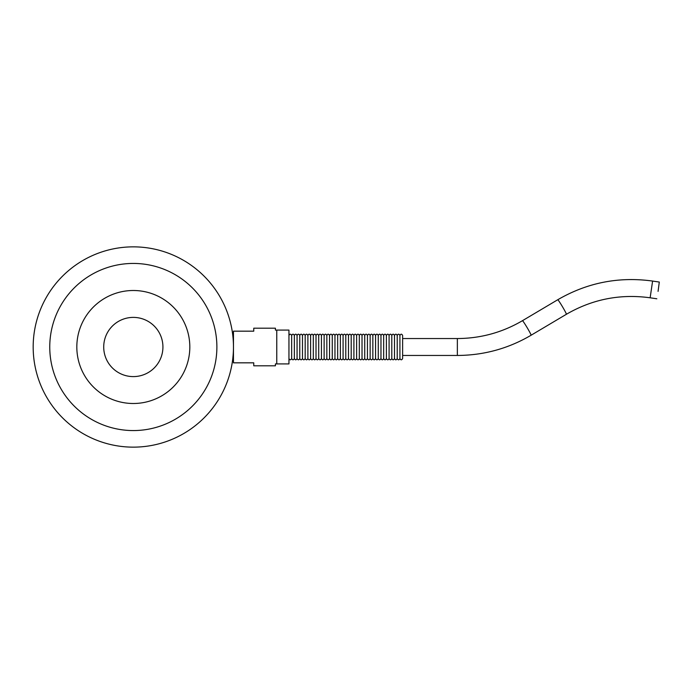 <?xml version="1.0" encoding="UTF-8"?>
<svg xmlns="http://www.w3.org/2000/svg" width="694" height="694" viewBox="0 0 694 694"><rect width="100%" height="100%" fill="white"/><g stroke="black" fill="none" stroke-linecap="round" stroke-linejoin="round"><path stroke-width="1.04" d="M399.918 358.503L399.918 335.497C400.837 333.753 401.739 333.753 402.624 335.497L402.624 358.503C401.722 360.247 400.82 360.247 399.918 358.503C399.015 360.247 398.113 360.247 397.211 358.503C396.309 360.247 395.407 360.247 394.504 358.503C393.602 360.247 392.7 360.247 391.798 358.503C390.896 360.247 389.993 360.247 389.091 358.503C388.189 360.247 387.287 360.247 386.385 358.503C385.482 360.247 384.58 360.247 383.678 358.503C382.776 360.247 381.874 360.247 380.971 358.503C380.069 360.247 379.167 360.247 378.265 358.503C377.363 360.247 376.46 360.247 375.558 358.503C374.656 360.247 373.754 360.247 372.852 358.503C371.949 360.247 371.047 360.247 370.145 358.503C369.243 360.247 368.341 360.247 367.438 358.503C366.536 360.247 365.634 360.247 364.732 358.503C363.829 360.247 362.927 360.247 362.025 358.503C361.123 360.247 360.221 360.247 359.319 358.503C358.416 360.247 357.514 360.247 356.612 358.503C355.71 360.247 354.808 360.247 353.905 358.503C353.003 360.247 352.101 360.247 351.199 358.503C350.297 360.247 349.394 360.247 348.492 358.503C347.59 360.247 346.688 360.247 345.786 358.503C344.883 360.247 343.981 360.247 343.079 358.503C342.177 360.247 341.274 360.247 340.372 358.503C339.47 360.247 338.568 360.247 337.666 358.503C336.764 360.247 335.861 360.247 334.959 358.503C334.057 360.247 333.155 360.247 332.252 358.503C331.35 360.247 330.448 360.247 329.546 358.503C328.644 360.247 327.742 360.247 326.839 358.503C325.937 360.247 325.035 360.247 324.133 358.503C323.231 360.247 322.328 360.247 321.426 358.503C320.524 360.247 319.622 360.247 318.719 358.503C317.817 360.247 316.915 360.247 316.013 358.503C315.111 360.247 314.209 360.247 313.306 358.503C312.404 360.247 311.502 360.247 310.6 358.503C309.697 360.247 308.795 360.247 307.893 358.503C306.991 360.247 306.089 360.247 305.187 358.503C304.284 360.247 303.382 360.247 302.48 358.503C301.578 360.247 300.676 360.247 299.773 358.503C298.871 360.247 297.969 360.247 297.067 358.503C296.164 360.247 295.262 360.247 294.36 358.503C293.458 360.247 292.556 360.247 291.654 358.503C290.751 360.247 289.849 360.247 288.947 358.503M291.654 358.503L291.654 335.497C290.769 333.753 289.866 333.753 288.947 335.497M294.36 358.503L294.36 335.497C293.475 333.753 292.573 333.753 291.654 335.497M297.067 358.503L297.067 335.497C296.182 333.753 295.28 333.753 294.36 335.497M299.773 358.503L299.773 335.497C298.888 333.753 297.986 333.753 297.067 335.497M302.48 358.503L302.48 335.497C301.595 333.753 300.693 333.753 299.773 335.497M305.187 358.503L305.187 335.497C304.302 333.753 303.399 333.753 302.48 335.497M307.893 358.503L307.893 335.497C307.008 333.753 306.106 333.753 305.187 335.497M310.6 358.503L310.6 335.497C309.715 333.753 308.813 333.753 307.893 335.497M313.306 358.503L313.306 335.497C312.421 333.753 311.519 333.753 310.6 335.497M316.013 358.503L316.013 335.497C315.128 333.753 314.226 333.753 313.306 335.497M318.719 358.503L318.719 335.497C317.835 333.753 316.932 333.753 316.013 335.497M321.426 358.503L321.426 335.497C320.541 333.753 319.639 333.753 318.719 335.497M324.133 358.503L324.133 335.497C323.248 333.753 322.346 333.753 321.426 335.497M326.839 358.503L326.839 335.497C325.954 333.753 325.052 333.753 324.133 335.497M329.546 358.503L329.546 335.497C328.661 333.753 327.759 333.753 326.839 335.497M332.252 358.503L332.252 335.497C331.368 333.753 330.465 333.753 329.546 335.497M334.959 358.503L334.959 335.497C334.074 333.753 333.172 333.753 332.252 335.497M337.666 358.503L337.666 335.497C336.781 333.753 335.879 333.753 334.959 335.497M340.372 358.503L340.372 335.497C339.487 333.753 338.585 333.753 337.666 335.497M343.079 358.503L343.079 335.497C342.194 333.753 341.292 333.753 340.372 335.497M345.786 358.503L345.786 335.497C344.901 333.753 343.998 333.753 343.079 335.497M348.492 358.503L348.492 335.497C347.607 333.753 346.705 333.753 345.786 335.497M351.199 358.503L351.199 335.497C350.314 333.753 349.412 333.753 348.492 335.497M353.905 358.503L353.905 335.497C353.02 333.753 352.118 333.753 351.199 335.497M356.612 358.503L356.612 335.497C355.727 333.753 354.825 333.753 353.905 335.497M359.319 358.503L359.319 335.497C358.434 333.753 357.531 333.753 356.612 335.497M362.025 358.503L362.025 335.497C361.14 333.753 360.238 333.753 359.319 335.497M364.732 358.503L364.732 335.497C363.847 333.753 362.945 333.753 362.025 335.497M367.438 358.503L367.438 335.497C366.553 333.753 365.651 333.753 364.732 335.497M370.145 358.503L370.145 335.497C369.26 333.753 368.358 333.753 367.438 335.497M372.852 358.503L372.852 335.497C371.967 333.753 371.064 333.753 370.145 335.497M375.558 358.503L375.558 335.497C374.673 333.753 373.771 333.753 372.852 335.497M378.265 358.503L378.265 335.497C377.38 333.753 376.478 333.753 375.558 335.497M380.971 358.503L380.971 335.497C380.086 333.753 379.184 333.753 378.265 335.497M383.678 358.503L383.678 335.497C382.793 333.753 381.891 333.753 380.971 335.497M386.385 358.503L386.385 335.497C385.5 333.753 384.597 333.753 383.678 335.497M389.091 358.503L389.091 335.497C388.206 333.753 387.304 333.753 386.385 335.497M391.798 358.503L391.798 335.497C390.913 333.753 390.011 333.753 389.091 335.497M394.504 358.503L394.504 335.497C393.619 333.753 392.717 333.753 391.798 335.497M397.211 358.503L397.211 335.497C396.326 333.753 395.424 333.753 394.504 335.497M276.767 330.084L275.414 330.084L275.414 328.193L253.761 328.193L253.761 331.168L233.462 331.168L233.462 362.832L253.761 362.832L253.761 365.807L275.414 365.807L275.414 363.916L288.947 363.916L288.947 330.084L276.767 330.084L276.767 363.916M133.326 376.599A29.599 29.599 0 0 1 107.683 332.2A29.599 29.599 0 0 1 158.961 332.2A29.599 29.599 0 0 1 133.326 376.599M133.326 403.5A56.5 56.5 0 0 1 84.39 318.754A56.5 56.5 0 0 1 182.253 318.754A56.5 56.5 0 0 1 133.326 403.5M133.326 430.566A83.566 83.566 0 0 1 60.951 305.221A83.566 83.566 0 0 1 205.693 305.221A83.566 83.566 0 0 1 133.326 430.566M658.068 291.376L659.3 282.05L658.068 291.376M133.326 246.856A100.144 100.144 0 0 1 220.05 397.072A100.144 100.144 0 0 1 46.593 397.072A100.144 100.144 0 0 1 133.326 246.856M233.132 355.12L232.785 358.685L233.462 359.926M233.462 347C232.724 362.103 232.724 362.103 233.462 347C232.724 331.897 232.724 331.897 233.462 347M659.3 282.05L652.603 281.061L650.139 297.795C620.306 293.701 592.39 299.192 566.391 314.278L531.092 335.237C508.346 348.588 483.761 355.328 457.355 355.458L402.624 355.458M652.603 281.061C618.822 276.42 587.202 282.64 557.75 299.739A8.458 0.494 59.3 0 1 562.279 306.401A8.458 0.494 59.3 0 1 566.408 314.217A8.458 0.494 59.3 0 1 566.391 314.278M522.435 320.749A8.458 0.494 59.3 0 1 522.452 320.689A8.458 0.494 59.3 0 1 526.98 327.36A8.458 0.494 59.3 0 1 531.11 335.176A8.458 0.494 59.3 0 1 531.092 335.237M557.75 299.739L522.452 320.689C502.378 332.478 480.673 338.429 457.355 338.542L457.355 355.458M399.918 335.497C399.033 333.753 398.13 333.753 397.211 335.497M656.828 298.784L650.139 297.795M457.355 338.542L402.624 338.542M232.785 335.315L233.462 334.074"/></g></svg>
